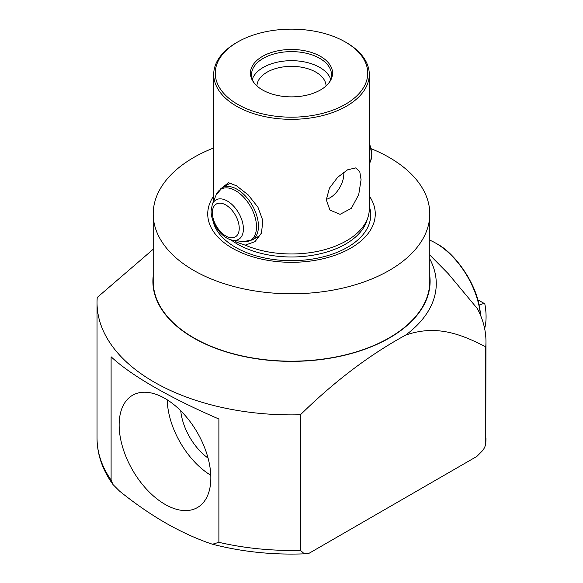 <?xml version="1.0" encoding="UTF-8"?>
<svg xmlns="http://www.w3.org/2000/svg" width="583" height="583" viewBox="0 0 583 583"><rect width="100%" height="100%" fill="white"/><g stroke="black" fill="none" stroke-linecap="round" stroke-linejoin="round"><path stroke-width="0.87" d="M480.458 315.111A63.525 36.678 -120 0 0 435.814 243.191L435.814 243.191A63.525 36.678 -120 0 0 429.788 240.174M180.737 410.782A44.293 25.572 -120 0 0 208.051 458.085M480.574 315.396A62.009 35.803 -120 0 0 479.088 305.062L479.088 305.142C475.116 282.427 454.951 253.117 436.878 243.803L435.814 243.191L436.878 243.803M484.59 328.324L484.801 328.054A62.009 35.803 -120 0 0 484.801 303.809L484.036 303.364L479.088 305.062M167.234 399.829A63.095 36.423 -120 0 0 210.784 475.262M477.747 299.735L484.036 303.364M237.587 42.042L236.494 42.676A77.787 44.906 0 0 0 213.713 74.427A77.787 44.906 0 0 0 236.501 106.186A77.787 44.906 0 0 0 321.269 115.915A77.787 44.906 0 0 0 369.287 74.427A77.787 44.906 0 0 0 346.506 42.676A77.787 44.906 0 0 0 346.499 42.676L345.413 42.042A76.242 44.017 0 0 0 237.587 42.042A76.242 44.017 0 0 0 237.587 104.291A76.242 44.017 0 0 0 345.413 104.291A76.242 44.017 0 0 0 345.413 42.042L346.506 42.676M220.068 189.315L228.514 182.698L236.501 185.795L248.198 194.904L257.956 207.235L262.867 220.636L261.454 233.164L254.982 241.675L245.181 245.144A77.787 44.906 180 0 0 367.873 217.568A77.787 44.906 180 0 0 369.287 209.064L369.287 74.427M326.283 199.78L329.927 210.062L340.086 214.325L351.381 208.313L358.734 194.547L361.074 179.695L359.74 171.54L355.615 167.919L347.563 169.821L337.637 177.312L329.468 188.105L326.283 199.78M320.526 56.405A41.05 23.699 0 0 0 268.216 53.643A41.05 23.699 0 0 0 254.02 82.844A41.05 23.699 0 0 0 262.474 89.928A41.05 23.699 0 0 0 328.98 82.844A41.05 23.699 0 0 0 320.526 56.405M328.462 83.478A39.972 23.08 0 0 0 331.472 74.697A39.972 23.08 0 0 0 319.768 58.373A39.972 23.08 0 0 0 276.204 53.374A39.972 23.08 0 0 0 251.528 74.697A39.972 23.08 0 0 0 254.538 83.478M330.692 79.222A39.972 23.08 0 0 0 319.768 67.431A39.972 23.08 0 0 0 279.92 61.667A39.972 23.08 0 0 0 252.308 79.222M233.987 240.378L236.902 242.317L245.181 245.144M225.657 185.809A30.25 17.468 60 0 1 227.086 184.804A30.25 17.468 60 0 1 231.495 183.441M213.713 195.997A83.77 48.367 0 0 0 232.267 248.147A83.77 48.367 0 0 0 337.608 254.326A83.77 48.367 0 0 0 369.287 195.997M343.73 172.182A19.443 11.23 -60 0 1 343.817 173.938A19.443 11.23 -60 0 1 326.283 199.328M326.065 85.956A34.572 19.96 0 0 0 315.942 72.183A34.572 19.96 0 0 0 278.543 67.796A34.572 19.96 0 0 0 256.935 85.956M213.713 147.944A138.288 79.835 0 0 0 153.212 213.954L153.212 281.341A138.288 79.835 0 0 0 193.716 337.797A138.288 79.835 0 0 0 344.422 355.105A138.288 79.835 0 0 0 429.788 281.341L429.788 213.954A138.288 79.835 0 0 0 389.284 157.497A138.288 79.835 0 0 0 371.298 148.745M153.212 213.954A138.288 79.835 0 0 0 193.716 270.403A138.288 79.835 0 0 0 344.422 287.711A138.288 79.835 0 0 0 429.788 213.954M429.788 275.876A138.608 80.024 180 0 1 348.889 354.187A138.608 80.024 180 0 1 193.49 337.929A138.608 80.024 180 0 1 153.212 275.876M153.212 249.254L97.244 297.447A194.46 112.271 0 0 0 97.04 302.606A194.46 112.271 0 0 0 153.992 381.996A194.46 112.271 0 0 0 300.449 414.761C334.409 381.406 369.454 354.865 405.586 335.138C437.724 323.856 462.982 335.342 485.756 346.805A194.46 112.271 0 0 0 485.96 341.638A194.46 112.271 0 0 0 477.36 308.618L448.225 273.66L429.788 254.975M429.788 258.954A144.766 83.58 180 0 1 405.586 335.138M153.992 386.915C135.336 376.122 121.038 366.08 111.105 356.789L111.105 480.093L113.036 484.59L119.464 491.032C134.513 503.195 149.693 513.718 164.996 522.616C180.234 531.361 195.414 538.364 210.529 543.604L212.533 544.231L218.887 542.321L218.887 419.009C194.372 408.421 172.743 397.715 153.992 386.915M164.996 398.473A64.837 37.429 -120 0 0 132.581 395.259A64.837 37.429 -120 0 0 122.641 447.212A64.837 37.429 -120 0 0 164.996 504.346A64.837 37.429 -120 0 0 197.411 507.56A64.837 37.429 -120 0 0 207.351 455.607A64.837 37.429 -120 0 0 164.996 398.473M485.756 346.805L485.756 443.335L485.96 341.638M485.96 438.168A194.46 112.271 0 0 1 485.756 443.335C485.34 446.651 483.803 449.573 481.157 452.102L476.887 456.402L309.311 553.15L304.319 553.85L300.449 550.323L300.449 414.761M261.833 232.172A30.25 17.468 60 0 1 257.336 237.201A30.25 17.468 60 0 1 255.755 237.937M230.868 239.781A76.562 44.206 0 0 0 237.361 244.044A76.562 44.206 0 0 0 313.938 255.048A76.562 44.206 0 0 0 366.678 221.161L367.873 217.568M212.853 220.396A79.208 45.729 0 0 0 235.488 247.287A79.208 45.729 0 0 0 328.615 255.347A79.208 45.729 0 0 0 369.287 206.316M113.036 484.59C102.491 470.007 97.157 454.536 97.04 438.168A194.46 112.271 0 0 0 111.105 480.093M218.887 542.321A194.46 112.271 0 0 0 300.449 550.323M369.287 143.484A22.737 13.125 60 0 1 371.75 154.779A22.737 13.125 60 0 1 370.686 160.799L369.287 164.231M212.314 204.298L211.104 210.959C210.908 223.34 222.101 239.023 233.069 240.254A22.737 13.125 60 0 0 243.41 228.879A22.737 13.125 60 0 0 230.249 203.022A22.737 13.125 60 0 0 212.314 204.298L216.14 194.941L222.116 187.85A30.097 17.381 60 0 1 245.312 195.917A30.097 17.381 60 0 1 258.444 226.204A30.097 17.381 60 0 1 252.213 239.985L258.772 236.195M216.14 194.941A29.522 17.045 60 0 1 239.424 193.286A29.522 17.045 60 0 1 256.513 226.853A29.522 17.045 60 0 1 243.082 241.617L252.213 239.985M212.372 212.722A18.999 10.968 60 0 1 225.803 204.968A18.999 10.968 60 0 1 239.234 228.23A18.999 10.968 60 0 1 225.803 235.984A18.999 10.968 60 0 1 212.372 212.722M468.958 278.463L466.794 274.71M97.04 438.168L97.04 302.606M212.533 544.231C241.807 551.817 272.399 555.023 304.319 553.843M213.713 200.865L213.713 74.427M369.287 142.514L371.896 154.138L370.686 160.799M222.116 187.85L228.674 184.068M233.069 240.254L243.082 241.617"/></g></svg>
